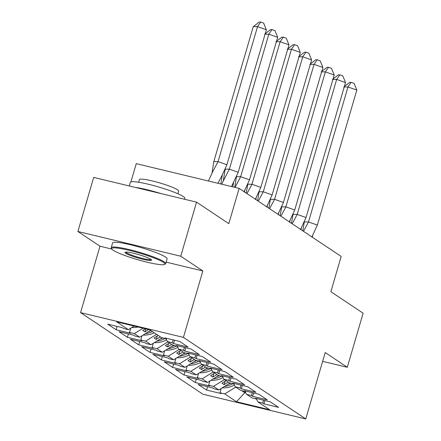 <?xml version="1.0" encoding="UTF-8"?>
<svg xmlns="http://www.w3.org/2000/svg" width="441" height="441" viewBox="0 0 441 441"><rect width="100%" height="100%" fill="white"/><g stroke="black" fill="none" stroke-linecap="round" stroke-linejoin="round"><path stroke-width="0.66" d="M166.147 262.136L202.849 270.967L180.744 256.227L77.886 231.481L93.696 177.403L196.559 202.143L228.813 223.653L239.121 188.39L136.263 163.65L130.927 181.879M180.744 256.227L196.559 202.143M322.625 361.344L347.304 367.281L363.114 313.204L330.866 291.694L341.174 256.436L239.121 188.39M80.571 312.63L202.915 394.21L305.778 418.95L183.434 337.376L80.571 312.63L99.991 246.221L111.827 249.071M77.886 231.481L99.991 246.221M177.188 346.207L178.748 349.112L184.112 352.69L188.946 353.853L187.717 353.032L202.32 356.543L210.732 362.149L196.124 358.638L194.889 357.816L190.054 356.653L195.418 360.231L200.253 361.394L199.023 360.573L213.631 364.084L222.038 369.69L207.43 366.179L206.195 365.357L201.361 364.194L206.724 367.766L211.559 368.93L210.329 368.108L224.938 371.625L233.344 377.231L218.736 373.714L217.507 372.893L212.672 371.73L218.036 375.308L222.87 376.471L221.636 375.649L236.244 379.161L244.65 384.767L230.042 381.256L228.813 380.434L223.978 379.271L229.342 382.849L234.177 384.012L232.942 383.19L247.55 386.702L255.956 392.308L241.348 388.791L240.119 387.97L235.285 386.812L240.648 390.384L245.483 391.547L244.248 390.726L258.856 394.243L267.263 399.844L252.654 396.332L251.425 395.511L246.591 394.348L251.954 397.925L256.789 399.088L255.554 398.267L270.162 401.779L278.569 407.385L263.966 403.873L262.731 403.052L257.897 401.889L269.638 409.717L236.519 401.751L224.778 393.918L235.742 387.115M230.031 383.014L218.83 389.96L213.995 388.797L212.766 387.975L198.158 384.458L206.564 390.065L221.173 393.581L219.943 392.76L224.778 393.918M218.83 389.96L213.466 386.382L224.436 379.58M218.725 375.473L207.524 382.419L202.689 381.256L201.46 380.434L186.852 376.923L195.258 382.529L209.866 386.04L208.632 385.219L213.466 386.382M207.524 382.419L202.16 378.841L213.13 372.039M207.419 367.932L196.217 374.878L191.383 373.714L190.154 372.893L175.546 369.382L183.952 374.988L198.56 378.499L197.325 377.678L202.16 378.841M196.217 374.878L190.854 371.305L201.824 364.498M196.107 360.396L184.911 367.342L180.077 366.179L178.848 365.357L164.239 361.841L172.646 367.447L187.254 370.964L186.019 370.142L190.854 371.305M184.911 367.342L179.548 363.764L190.518 356.962M184.801 352.855L173.605 359.801L168.771 358.638L167.536 357.816L152.933 354.305L161.34 359.911L175.948 363.423L174.713 362.601L179.548 363.764M173.605 359.801L168.242 356.223L179.211 349.421M173.495 345.32L162.299 352.26L157.465 351.097L156.23 350.275L141.627 346.764L150.034 352.37L164.642 355.881L163.407 355.06L168.242 356.223M162.299 352.26L156.935 348.688L167.905 341.885M162.189 337.778L150.993 344.724L146.158 343.561L144.924 342.74L130.321 339.223L138.728 344.829L153.33 348.346L152.101 347.525L156.935 348.688M150.993 344.724L145.629 341.147L156.599 334.344M150.657 330.381L139.687 337.183L134.852 336.02L133.617 335.199L119.009 331.687L127.421 337.293L142.024 340.805L140.795 339.983L145.629 341.147M139.687 337.183L134.323 333.605L143.044 328.198M134.158 326.059L128.381 329.648L123.546 328.484L122.311 327.663L107.703 324.146L116.115 329.752L130.718 333.269L129.489 332.442L134.323 333.605M128.381 329.648L116.711 321.864L149.83 329.829L161.5 337.613L166.334 338.776L165.099 337.955L179.708 341.466L188.114 347.073L173.511 343.561L172.277 342.74L167.442 341.577L172.806 345.149L177.64 346.312L176.411 345.49L191.014 349.007L199.42 354.614L184.818 351.097L183.583 350.275L178.748 349.112M226.035 380.644L221.922 383.19L224.094 384.64L228.206 382.093M245.031 391.443L246.591 394.348M214.723 373.103L210.616 375.649L212.788 377.099L216.9 374.552M233.724 383.902L235.285 386.812M203.417 365.561L199.31 368.114L201.482 369.564L205.594 367.011M222.418 376.36L223.978 379.271M192.111 358.026L188.004 360.573L190.176 362.022L194.288 359.476M211.112 368.825L212.672 371.73M180.804 350.485L176.698 353.032L178.87 354.481L182.982 351.935M199.806 361.284L201.361 364.194M169.498 342.944L165.386 345.496L167.563 346.946L171.67 344.393M188.5 353.743L190.054 356.653M158.192 335.408L154.08 337.955L156.257 339.405L160.364 336.858M145.425 328.771L142.774 330.419L144.951 331.869L148.678 329.554M165.882 338.666L167.442 341.577M202.849 270.967L183.434 337.376M347.304 367.281L325.199 352.541L305.778 418.95M245.102 391.575L244.772 392.711L245.852 392.975M241.635 390.621L244.772 392.711L236.519 401.751M256.337 398.978L257.897 401.889M117.091 326.406L116.115 329.752M173.115 339.879L172.277 342.74M130.734 328.187L129.489 332.442M174.487 340.209L173.511 343.561M166.477 338.286L166.334 338.776M128.397 333.942L127.421 337.293M139.703 341.483L138.728 344.829M151.009 349.024L150.034 352.37M162.321 356.56L161.34 359.911M173.627 364.101L172.646 367.447M184.933 371.642L183.952 374.988M196.239 379.177L195.258 382.529M207.546 386.718L206.564 390.065M184.421 347.42L183.583 350.275M142.041 335.722L140.795 339.983M185.793 347.751L184.818 351.097M177.784 345.821L177.64 346.312M263.569 400.191L262.731 403.052M221.189 388.499L219.943 392.76M264.942 400.522L263.966 403.873M256.932 398.598L256.789 399.088M252.263 392.655L251.425 395.511M209.877 380.958L208.632 385.219M253.636 392.986L252.654 396.332M245.626 391.057L245.483 391.547M240.951 385.114L240.119 387.97M198.571 373.417L197.325 377.678M242.33 385.445L241.348 388.791M234.32 383.521L234.177 384.012M229.645 377.573L228.813 380.434M187.265 365.881L186.019 370.142M231.023 377.909L230.042 381.256M223.014 375.98L222.87 376.471M218.339 370.038L217.507 372.893M175.959 358.34L174.713 362.601M219.717 370.368L218.736 373.714M211.702 368.439L211.559 368.93M207.033 362.496L206.195 365.357M164.653 350.804L163.407 355.06M208.411 362.827L207.43 366.179M200.396 360.903L200.253 361.394M195.727 354.961L194.889 357.816M153.347 343.263L152.101 347.525M197.099 355.292L196.124 358.638M189.09 353.362L188.946 353.853M145.828 328.87L144.951 331.869M157.255 335.987L156.257 339.405M168.561 343.528L167.563 346.946M179.867 351.064L178.87 354.481M191.174 358.605L190.176 362.022M202.485 366.146L201.482 369.564M213.791 373.681L212.788 377.099M225.097 381.222L224.094 384.64M138.05 326.996A24.983 23.07 123.7 0 1 131.743 327.558M134.003 326.158A24.983 23.07 -56.3 0 0 134.356 326.108M226.9 164.752L218.047 161.643L257.516 26.658L266.37 29.768L226.9 164.752L222.33 174.912L217.893 183.285M220.792 183.985L222.33 174.912M212.038 173.048L213.808 161.604L253.277 26.62L259.286 22.05L260.697 22.061L263.652 23.097L266.37 29.768M213.808 161.604L218.047 161.643L212.678 171.736L208.428 181.008M260.697 22.061L257.516 26.658L253.277 26.62M163.379 262.329A27.706 3.412 -163.7 0 0 132.636 251.199A27.706 3.412 -163.7 0 0 111.771 248.983A27.706 3.412 -163.7 0 0 113.183 250.256A27.706 3.412 -163.7 0 0 140.646 260.515A27.706 3.412 -163.7 0 0 164.548 264.418A27.706 3.412 -163.7 0 0 163.379 262.329M111.771 248.983L111.308 248.156A28.389 3.5 16.3 0 1 111.22 247.677A28.389 3.5 16.3 0 1 134.356 250.863A28.389 3.5 16.3 0 1 164.184 261.827A28.389 3.5 16.3 0 1 165.717 263.613A28.389 3.5 16.3 0 1 165.381 263.966L164.548 264.418M150.828 259.314A13.853 1.709 16.3 0 1 151.533 259.947A13.853 1.709 16.3 0 1 141.098 258.839A13.853 1.709 16.3 0 1 125.729 253.272A13.853 1.709 16.3 0 1 125.145 252.23A13.853 1.709 16.3 0 1 137.096 254.181A13.853 1.709 16.3 0 1 150.828 259.314M125.828 252.087A13.169 1.621 -163.7 0 0 126.534 252.776A13.169 1.621 -163.7 0 0 139.869 257.726A13.169 1.621 -163.7 0 0 151.031 259.457M129.268 185.959L130.327 182.348A28.389 3.5 16.3 0 1 153.462 185.534A28.389 3.5 16.3 0 1 183.285 196.504A28.389 3.5 16.3 0 1 184.818 198.285L184.536 199.255M135.222 187.392A28.389 3.5 16.3 0 1 161.097 193.616M138.634 182.249L139.411 179.603A20.44 2.519 16.3 0 1 156.064 181.896A20.44 2.519 16.3 0 1 177.541 189.795A20.44 2.519 16.3 0 1 178.644 191.08L177.872 193.726M111.22 247.677L112.615 242.919A28.389 3.5 16.3 0 1 135.751 246.1A28.389 3.5 16.3 0 1 165.573 257.07A28.389 3.5 16.3 0 1 167.106 258.85L165.717 263.613M148.755 331.56A24.983 23.07 -56.3 0 0 151.026 330.629M154.328 332.828A24.983 23.07 123.7 0 1 143.049 335.094M145.31 333.699A24.983 23.07 -56.3 0 0 152.476 331.599M238.206 172.293L229.353 169.179L268.823 34.194L277.676 37.309L238.206 172.293L231.514 186.565M232.749 186.857L233.636 182.447M223.344 180.584L225.23 168.738M225.114 169.146L229.353 169.179L221.647 184.189M277.676 37.309L274.958 30.638L272.003 29.602L268.823 34.194L264.583 34.161M265.228 33.67L270.592 29.591L272.003 29.602M160.061 339.096A24.983 23.07 -56.3 0 0 162.828 337.933M166.555 339.917A24.983 23.07 123.7 0 1 154.356 342.635M156.616 341.235A24.983 23.07 -56.3 0 0 165.094 338.479M249.512 179.834L240.659 176.72L280.134 41.735L288.982 44.85L249.512 179.834L244.077 191.697M234.744 187.337L236.536 176.279M236.42 176.681L240.659 176.72L235.003 187.403M288.982 44.85L286.264 38.18L283.315 37.138L280.134 41.735L275.89 41.697M276.535 41.206L281.898 37.127L283.315 37.138M171.367 346.637A24.983 23.07 -56.3 0 0 174.134 345.468M177.861 347.453A24.983 23.07 123.7 0 1 165.667 350.176M167.922 348.776A24.983 23.07 -56.3 0 0 176.4 346.014M260.818 187.37L251.965 184.261L291.44 49.276L300.293 52.385L260.818 187.37L255.383 199.233M246.265 193.152L247.848 183.814M247.726 184.222L251.965 184.261L246.966 193.621M300.293 52.385L297.57 45.715L294.621 44.679L291.44 49.276L287.201 49.238M287.846 48.747L293.204 44.668L294.621 44.679M182.679 354.173A24.983 23.07 -56.3 0 0 185.44 353.009M189.167 354.994A24.983 23.07 123.7 0 1 176.973 357.712M179.228 356.311A24.983 23.07 -56.3 0 0 187.706 353.555M272.125 194.911L263.271 191.796L302.747 56.812L311.6 59.926L272.125 194.911L266.689 206.774M257.572 200.694L259.154 191.355M259.032 191.763L263.271 191.796L258.272 201.162M311.6 59.926L308.876 53.256L305.927 52.22L302.747 56.812L298.507 56.779M299.152 56.288L304.51 52.209L305.927 52.22M193.985 361.714A24.983 23.07 -56.3 0 0 196.747 360.551M200.473 362.53A24.983 23.07 123.7 0 1 188.279 365.253M190.534 363.853A24.983 23.07 -56.3 0 0 199.012 361.096M283.431 202.452L274.578 199.338L314.053 64.353L322.906 67.467L283.431 202.452L277.995 214.315M268.878 208.235L270.46 198.897M270.339 199.299L274.578 199.338L269.578 208.698M322.906 67.467L320.183 60.797L317.233 59.756L314.053 64.353L309.814 64.314M310.458 63.824L315.822 59.744L317.233 59.756M205.291 369.255A24.983 23.07 -56.3 0 0 208.053 368.086M211.779 370.071A24.983 23.07 123.7 0 1 199.586 372.794M201.84 371.394A24.983 23.07 -56.3 0 0 210.318 368.632M294.737 209.988L285.884 206.879L325.359 71.894L334.212 75.003L294.737 209.988L289.302 221.851M280.184 215.77L281.766 206.432M281.645 206.84L285.884 206.879L280.884 216.239M334.212 75.003L331.489 68.333L328.539 67.297L325.359 71.894L321.12 71.855M321.765 71.365L327.128 67.286L328.539 67.297M216.597 376.79A24.983 23.07 -56.3 0 0 219.359 375.627M223.085 377.612A24.983 23.07 123.7 0 1 210.892 380.329M213.146 378.929A24.983 23.07 -56.3 0 0 221.63 376.173M306.043 217.529L297.195 214.414L336.665 79.43L345.518 82.544L306.043 217.529L300.613 229.392M291.49 223.311L293.072 213.973M292.951 214.381L297.195 214.414L292.19 223.774M345.518 82.544L342.795 75.874L339.846 74.838L336.665 79.43L332.426 79.391M333.071 78.9L338.434 74.821L339.846 74.838M227.903 384.332A24.983 23.07 -56.3 0 0 230.671 383.168M234.392 385.147A24.983 23.07 123.7 0 1 222.198 387.871M224.452 386.47A24.983 23.07 -56.3 0 0 232.936 383.709M317.355 225.064L308.502 221.955L347.971 86.971L356.824 90.08L317.355 225.064L311.919 236.927M302.802 230.852L304.378 221.509M304.262 221.917L308.502 221.955L303.496 231.316M356.824 90.08L354.106 83.41L351.152 82.373L347.971 86.971L343.732 86.932M344.377 86.442L349.741 82.362L351.152 82.373M244.942 189.988L244.325 192.083M256.249 197.524L255.631 199.624M267.555 205.065L266.937 207.16M278.861 212.606L278.243 214.701M290.167 220.142L289.555 222.242M301.473 227.683L300.861 229.778M312.779 235.224L312.167 237.319"/></g></svg>
